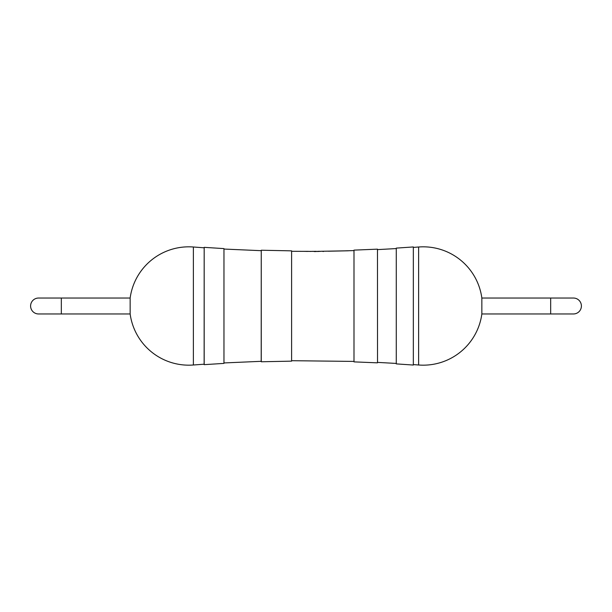 <?xml version="1.0" encoding="UTF-8"?>
<svg xmlns="http://www.w3.org/2000/svg" width="612" height="612" viewBox="0 0 612 612"><rect width="100%" height="100%" fill="white"/><g stroke="black" fill="none" stroke-linecap="round" stroke-linejoin="round"><path stroke-width="0.92" d="M308.41 251.348L304.937 251.348L308.44 251.371M305.595 251.356L306 251.364M305.64 251.356L291.549 251.303M61.33 313.964L61.33 298.036L38.564 298.036A7.964 7.964 0 0 0 30.6 306A7.964 7.964 0 0 0 38.564 313.964L130.149 313.964A59.18 59.18 0 0 0 193.377 364.997L193.377 247.003A59.18 59.18 0 0 0 130.149 298.036L130.149 313.964M481.851 298.036A59.18 59.18 0 0 0 418.623 247.003L418.623 364.997A59.18 59.18 0 0 0 481.851 313.964L481.851 298.036L573.436 298.036A7.964 7.964 0 0 1 581.4 306A7.964 7.964 0 0 1 573.436 313.964A7.964 7.964 0 0 0 581.4 306M305.595 251.379L309.435 251.371M396.27 363.888L396.27 248.112L413.337 246.95L413.337 365.05L396.27 363.888M396.331 363.436L377.528 362.388L377.474 249.16L353.996 250.124L353.996 361.417L291.549 360.697M377.528 362.388L377.474 249.16M377.474 362.839L353.996 361.876L353.996 250.583L347.937 250.767M291.61 361.149L291.61 250.851L261.255 250.232L261.255 361.769L291.61 361.149M261.255 250.232L261.202 361.317L223.916 362.947M223.961 363.398L223.961 248.602L204.178 247.347L204.178 364.653L223.961 363.398M204.178 247.347L204.133 364.201L193.377 364.997M321.07 251.28L346.239 250.828M322.884 251.471L323.48 251.471L322.914 251.257M309.343 251.394L315.891 251.341M314.216 251.387L315.876 251.402M314.071 251.547L316.458 251.532M328.284 251.211L348.312 250.79M317.414 251.333L320.237 251.348L317.414 251.333M317.383 251.517L320.864 251.318L317.383 251.517M348.312 250.767L328.284 251.188M307.989 251.364L308.44 251.348M307.798 251.379L306.237 251.379L307.798 251.379M307.798 251.402L306.237 251.402M313.13 251.333L309.97 251.417M310.468 251.463L309.97 251.394M312.525 251.364L311.852 251.364M317.383 251.494L319.793 251.318M318.699 251.295L320.864 251.318M550.67 298.036L550.67 313.964L573.436 313.964M61.33 298.036L130.149 298.036M418.623 364.997L413.337 364.599M340.876 250.958L332.714 251.127M396.331 248.564L377.528 249.612M261.202 250.683L223.916 249.053M204.133 247.799L193.377 247.003M204.133 364.201L204.178 364.653M261.202 361.317L261.255 361.769M418.623 247.003L413.337 247.401M481.851 313.964L550.67 313.964M345.627 250.813L347.937 250.744M314.002 251.333L316.488 251.318"/></g></svg>

